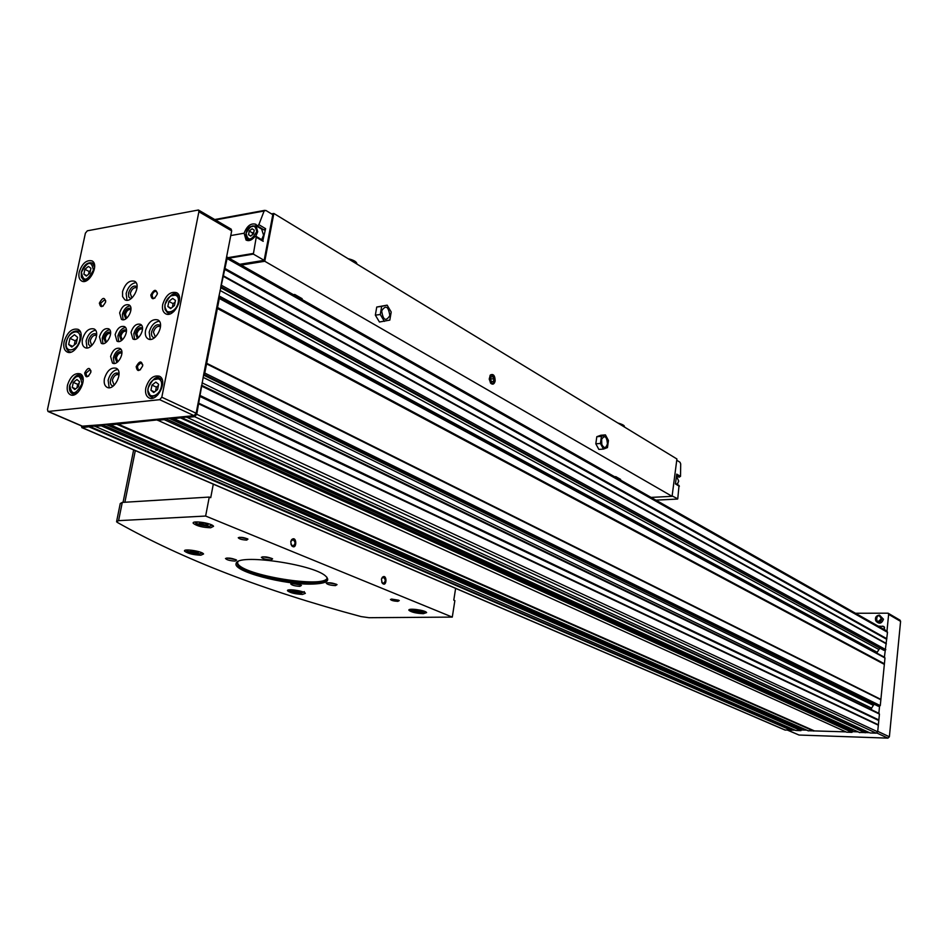 <?xml version="1.0" encoding="UTF-8"?>
<svg xmlns="http://www.w3.org/2000/svg" width="948" height="948" viewBox="0 0 948 948"><rect width="100%" height="100%" fill="white"/><g stroke="black" fill="none" stroke-linecap="round" stroke-linejoin="round"><path stroke-width="1.42" d="M81.161 425.771L82.239 427.655L94.421 426.043L795.775 730.47L800.965 730.647L801.463 728.218L107.112 424.171M81.824 427.607L784.956 730.019L795.076 730.173M808.134 730.73L845.948 731.868M94.859 426.422L101.199 425.806L102.194 424.657L109.873 423.898L110.43 424.905L157.036 419.928L846.611 732.176L852.003 732.354L852.501 729.877L170.095 417.997M859.398 732.425L869.435 732.65M157.51 420.308L164.229 419.656L165.26 418.471L173.401 417.665L174.005 418.696L186.424 417.049L870.098 732.958L876.225 733.16L877.682 731.785L879.436 714.081L878.843 713.358M878.038 706.059L880.277 705.62L884.982 657.983L884.389 657.284M109.873 423.898L165.26 418.471L852.726 731.666L858.023 731.844M82.381 426.162L102.194 424.657L801.664 729.972L806.689 730.138M186.91 417.44L194.648 416.682L196.746 414.276L203.725 374.259L204.78 373.062L219.308 298.478L218.68 297.518L227.082 258.531L226.619 256.813L231.679 230.862L231.122 229.12M883.536 650.055L220.801 286.687L226.619 256.813L886.89 631.06M878.855 713.299L879.543 706.307L203.725 374.259L218.68 297.518M173.401 417.665L194.032 415.651L196.129 413.245L201.569 385.362M865.251 732.792L180.819 418.032M813.751 731.074L116.853 424.277M791.165 730.315L89.254 426.967M884.401 657.201L887.506 632.316L886.949 631.095M886.878 638.751L225.138 268.545M886.368 643.87L223.586 276.496M884.401 663.766L217.542 307.507M880.846 699.766L206.569 363.866M878.855 719.959L200.383 395.624M878.334 725.184L198.772 403.872M791.627 730.055L89.87 426.493M814.214 730.813L117.481 423.792M865.725 732.52L181.471 417.535M878.121 724.687L198.594 403.125M878.547 720.433L199.898 396.43M871.425 709.708L871.591 708.144L202.054 382.826M874.103 704.186L871.591 708.144M880.633 699.269L206.38 363.143M884.093 664.252L217.068 308.313M877.066 653.243L877.161 652.283L219 295.918M879.874 648.136L877.161 652.283M886.155 643.384L223.396 275.809M886.57 639.236L224.652 269.339M85.403 233.149L47.471 409.56L48.004 411.479L159.679 399.677L161.812 397.224L198.89 211.736L198.428 210.006L87.346 230.802L85.403 233.149M67.498 385.113C70.377 376.38 74.619 372.623 80.26 373.832C88.472 377.553 77.89 399.321 70.14 394.617C67.533 392.982 66.644 389.806 67.498 385.113M162.724 304.367C165.853 295.041 170.498 291.154 176.672 292.707C185.144 297.091 173.283 318.955 165.343 313.598C162.831 311.892 161.954 308.811 162.724 304.367M79.182 272.159C82.18 263.366 86.469 259.622 92.075 260.913C99.789 264.812 88.65 285.715 81.445 280.881C79.146 279.316 78.388 276.413 79.182 272.159M145.826 387.91C148.824 378.714 153.398 374.827 159.537 376.261C168.353 380.456 157.048 402.924 148.729 397.745C145.98 395.98 145.008 392.697 145.826 387.91M64.097 341.718C67.296 332.132 71.965 328.008 78.103 329.359C86.872 333.495 75.058 356.993 66.822 351.803C64.097 350.049 63.184 346.684 64.097 341.718M150.815 295.018C154.097 289.14 156.266 288.808 157.309 294.022C154.003 299.9 151.834 300.243 150.815 295.018M99.445 302.981C102.645 297.245 104.707 296.925 105.643 302.021C102.42 307.768 100.358 308.088 99.445 302.981M84.668 372.991C87.891 367.208 89.965 366.959 90.878 372.22C87.643 378.015 85.569 378.264 84.668 372.991M136.18 366.639C139.498 360.726 141.667 360.453 142.698 365.845C139.368 371.77 137.199 372.043 136.18 366.639M145.565 330.378C148.315 322.095 152.427 318.611 157.901 319.938C165.544 323.766 155.14 343.52 147.959 338.815C145.648 337.275 144.854 334.466 145.565 330.378M104.446 378.584C107.088 370.538 111.058 367.101 116.32 368.286C123.927 371.829 114.08 391.654 106.911 387.222C104.529 385.706 103.699 382.826 104.446 378.584M82.476 339.159C85.119 331.231 89.005 327.83 94.113 328.968C101.389 332.452 91.577 351.791 84.739 347.454C82.488 345.996 81.741 343.223 82.476 339.159M122.565 291.593C125.314 283.44 129.343 280.004 134.64 281.272C141.939 285.004 131.606 304.284 124.769 299.698L122.576 296.57L122.565 291.593M131.037 332.393C133.158 326.029 136.311 323.339 140.494 324.323C146.371 327.226 138.396 342.524 132.874 338.934L131.037 332.393M110.596 356.436C112.67 350.156 115.763 347.489 119.875 348.414C125.728 351.222 117.967 366.532 112.457 363.048L110.596 356.436M99.457 336.789C101.543 330.556 104.6 327.901 108.641 328.814C114.376 331.587 106.626 346.719 101.246 343.271L99.457 336.789M119.649 312.911C121.771 306.595 124.887 303.917 128.999 304.889C134.746 307.756 126.795 322.865 121.415 319.31L119.649 312.911M115.135 334.608C117.232 328.304 120.337 325.638 124.449 326.586C130.255 329.418 122.399 344.634 116.948 341.114L115.135 334.608M787.61 730.197L799.01 735.032L887.932 738.136L889.378 736.786L900.588 621.367L899.996 620.146M886.973 631.119L888.631 614.375L888.086 613.19L855.475 613.261M876.153 621.295L876.319 621.521C879.377 624.282 881.77 623.511 883.489 619.222L879.543 615.169M884.816 629.887L883.797 626.45L878.18 626.118M118.654 341.517L117.896 335.959C119.33 330.982 121.865 328.174 125.503 327.534M121.344 340.605L119.484 335.746C121.143 330.971 123.453 329.134 126.428 330.224M122.233 339.965L120.906 336.019C122.15 332.298 123.975 330.722 126.404 331.29L126.463 331.314M123.11 319.725L122.399 314.298C123.844 309.297 126.392 306.488 130.054 305.86M125.776 318.848L123.975 314.061C125.646 309.285 127.968 307.448 130.942 308.527M126.665 318.208L125.409 314.333C126.653 310.6 128.49 309.024 130.919 309.605L130.954 309.617M102.953 343.662L102.23 338.128C103.64 333.222 106.129 330.437 109.695 329.774M105.584 342.738L103.782 337.915C105.406 333.234 107.681 331.397 110.596 332.404M106.259 342.003L105.204 338.187C106.425 334.514 108.238 332.949 110.62 333.483L110.632 333.495M114.175 363.44L113.369 357.763C114.791 352.798 117.303 350.002 120.929 349.35M116.888 362.503L114.957 357.562C116.604 352.786 118.927 350.95 121.889 352.052M117.765 361.852L116.391 357.834C117.611 354.125 119.436 352.549 121.865 353.106L121.937 353.142M134.592 339.348L133.798 333.767C135.256 328.707 137.827 325.875 141.548 325.271M137.353 338.448L135.41 333.542C137.105 328.672 139.475 326.835 142.496 328.02M138.242 337.808L136.844 333.815C138.1 330.058 139.948 328.47 142.425 329.051L142.532 329.122M126.985 300.243L126.143 293.442C128.004 287.019 131.286 283.405 136.002 282.587M130.883 298.786L128.715 296.925L128.513 293.062C130.67 287.114 133.526 284.969 137.093 286.628M131.879 298.004L130.291 293.406C131.784 288.962 133.976 287.09 136.879 287.789L137.045 287.896M86.991 347.928L86.114 340.901C87.88 334.715 91.008 331.16 95.499 330.248M90.747 346.376L88.591 344.491L88.413 340.581C90.439 334.845 93.177 332.701 96.637 334.146M91.731 345.57L90.178 340.913C91.612 336.587 93.733 334.739 96.53 335.355L96.613 335.414M109.186 387.708L108.119 380.278C109.897 373.962 113.096 370.372 117.706 369.495M113.203 386.061C110.857 385.563 109.944 383.549 110.489 380.006C112.611 374.045 115.455 371.912 119.033 373.619M114.175 385.244L112.291 380.338C113.724 375.953 115.881 374.081 118.761 374.721L119.021 374.887M150.199 339.372L149.18 332.179C151.052 325.626 154.417 321.953 159.276 321.194M154.382 337.82C152.012 337.334 151.099 335.343 151.609 331.847C153.872 325.65 156.847 323.529 160.544 325.484M155.365 337.038L153.422 332.191C154.927 327.676 157.167 325.78 160.153 326.503L160.496 326.74M140.482 369.744L138.361 369.993L137.46 366.888L137.993 365.359L140.814 362.954L142.816 364.873M88.65 376.095L86.778 376.285L85.913 373.228L90.096 369.542L91.008 371.024M103.237 306.026L101.46 306.133L100.678 303.218L104.92 299.532L105.761 300.954M154.903 298.063L152.889 298.217L152.071 295.266C153.078 292.28 154.56 291.024 156.515 291.51L157.415 293.181M74.418 334.727L69.974 338.341L68.659 344.491L71.787 347.051L76.255 343.449L77.57 337.275L74.418 334.727M72.641 346.364L68.659 344.491M77.155 339.194L75.165 340.806L74.264 345.06M75.165 340.806L69.974 338.341M155.828 382.091L152 385.078L150.945 390.292L153.73 392.531L157.581 389.545L158.624 384.319L155.828 382.091M88.437 266.4L84.893 269.327L83.862 274.162L86.363 276.069L89.918 273.131L90.949 268.296L88.437 266.4M172.666 298.383L168.863 301.428L167.832 306.524L170.616 308.598L174.444 305.54L175.463 300.433L172.666 298.383M76.918 379.508L73.316 382.376L72.249 387.388L74.797 389.545L78.411 386.666L79.466 381.641L76.918 379.508M154.488 391.939L150.945 390.292M158.387 385.54L156.349 387.128L155.543 391.121M156.349 387.128L152 385.078M75.603 388.893L72.249 387.388M79.134 383.205L77.689 384.355L76.954 387.827M77.689 384.355L73.316 382.376M171.09 308.219L167.832 306.524M175.143 302.045L173.117 303.656L172.418 307.152M173.117 303.656L168.863 301.428M86.825 275.678L83.862 274.162M90.498 270.405L89.148 271.519L88.567 274.245M89.148 271.519L84.893 269.327M118.358 373.121L116.201 374.792M99.362 303.431L100.583 304.035M118.986 373.571L117.457 374.448M119.033 373.666L117.896 374.46M197.374 553.075L189.979 551.357L191.093 550.646L195.359 551.155L198.499 552.364L197.374 553.075L197.575 552.009M299.378 592.488L292.565 590.936L297.862 590.829L300.646 591.908L299.378 592.488L299.556 591.481M420.462 611.804L413.838 610.275L419.395 610.216L421.955 611.259L420.462 611.804L420.628 610.725M206.937 525.417L199.044 523.533L200.253 522.715L204.827 523.249L208.169 524.6L206.937 525.417L207.174 524.197M615.726 477.365L615.821 476.666L614.624 476.737M615.821 476.666L620.608 479.38L620.513 480.079M651.086 497.404L672.085 496.325L676.908 458.974L273.842 213.454L271.507 213.881M241.207 265.084L264.776 261.269L672.085 496.325M301.974 299.521L302.128 298.679L294.733 294.484L293.418 294.674M294.579 295.326L294.733 294.484M495.164 380.942C494.998 375.526 493.387 373.548 490.341 375.005L489.204 379.082L490.744 383.288C492.841 384.971 494.311 384.189 495.164 380.942M376.747 307.034L375.349 315.151L379.437 322.012L389.818 320.092L391.204 311.999L387.151 305.149L376.747 307.034L381.677 306.37L380.278 314.499L375.349 315.151M264.776 261.269L273.842 213.454M596.813 436.708L595.818 443.806L598.852 449.411L603.461 449.079L607.467 447.586L608.45 440.512L605.44 434.907L600.842 435.251L596.813 436.708L601.423 436.364L600.428 443.463L595.818 443.806M679.029 477.069L680.51 476.382L680.7 463.892L680 462.245L676.742 460.266M672.132 495.934L677.761 498.826L679.029 485.471M258.875 224.676L257.24 225.897L255.83 224.273C250.864 222.922 246.966 225.897 244.122 233.22L246.053 240.045C248.803 241.408 251.706 240.318 254.763 236.739L255.96 236.289L256.233 237.225L253.353 254.1L264.148 260.333L272.799 214.663L265.878 210.456L264.113 211.001L258.875 224.676L265.606 228.693L262.892 240.365M264.148 260.333L239.808 264.279M679.372 486.253L675.45 483.942L676.718 474.119L680.51 476.382M260.084 227.603L259.302 227.686M257.524 225.98L264.03 229.949L265.606 228.693M261.672 239.643L263.568 235.151L261.636 229.084M254.254 230.151L253.543 233.836L250.687 236.123L248.542 234.713L249.253 231.028L252.109 228.741L254.254 230.151M250.793 236.028L248.542 234.713M253.91 231.928L252.583 232.995L252.215 234.903M252.583 232.995L249.253 231.028M380.278 314.499L384.367 321.372M387.151 305.149L381.677 306.37M381.665 310.837C385.729 304.723 388.443 306.322 389.829 315.648C385.789 321.799 383.063 320.187 381.665 310.837M600.428 443.463L603.461 449.079M605.44 434.907L601.423 436.364M601.435 440.216L601.625 439.279C604.753 434.836 606.696 436.329 607.455 443.759C605.95 448.463 604.066 448.688 601.79 444.422L601.435 440.216M381.44 579.346L382.305 577.344C387.246 572.959 387.104 588.044 382.245 583.174L381.44 579.346M290.74 541.675L291.546 539.756C297.162 534.625 297.151 551.286 291.546 545.633L290.74 541.675M116.699 521.08L120.242 503.542L122.28 502.404L209.259 497.072L210.729 497.688L213.3 484.155M209.259 497.072L205.633 516.044L452.291 617.101L369.056 617.705L361.105 616.591C263.532 590.474 182.312 559.107 117.445 522.478L116.557 521.744L118.583 520.653L205.633 516.044M455.621 588.376L453.784 600.155L454.862 600.617L452.291 617.101M246.717 540.087L247.961 539.116C244.003 537.398 240.768 536.935 238.256 537.741C239.311 539.068 242.131 539.85 246.717 540.087M397.84 601.352L399.286 600.57L390.446 599.42C391.251 600.463 393.716 601.115 397.84 601.352M423.318 613.7L426.612 612.598C425.782 610.168 407.225 607.775 408.955 610.322C411.456 612.218 416.243 613.344 423.318 613.7M302.483 594.432L305.363 593.341C304.391 590.877 285.715 588.27 287.599 590.865C290.384 592.891 295.338 594.076 302.483 594.432M200.869 555.208L203.559 553.988C202.339 551.179 182.419 548.252 184.623 551.203C187.858 553.549 193.274 554.888 200.869 555.208M210.657 527.763L213.561 526.306C212.174 523.095 190.88 520.014 193.321 523.379C196.805 526.021 202.588 527.479 210.657 527.763M312.639 584.063C326.539 583.541 330.816 580.828 325.484 575.934C312.579 563.965 236.573 553.383 236.171 563.467C232.153 571.229 284.803 585.177 312.639 584.063M271.092 559.913L272.597 558.846C268.059 556.903 264.314 556.381 261.375 557.27C262.572 558.739 265.807 559.616 271.092 559.913M335.438 585.615L337.05 584.643C332.736 582.842 329.134 582.356 326.254 583.174C327.321 584.501 330.378 585.319 335.438 585.615M299.888 586.362L301.405 585.426C297.139 583.648 293.596 583.162 290.763 583.944C291.866 585.26 294.911 586.054 299.888 586.362M235.14 561.086L236.55 560.067C232.059 558.159 228.361 557.625 225.47 558.479C226.702 559.913 229.926 560.789 235.14 561.086M226.821 558.005L235.779 559.628M292.079 583.506L300.599 584.975M327.57 582.724L336.244 584.181M262.714 556.784L271.839 558.396M238.114 561.572L237.273 562.733L237.581 564.676C241.148 572.663 287.528 583.861 312.188 582.925C323.363 582.57 328.221 580.638 326.764 577.119L326.74 577.071M202.742 523L202.386 524.884M416.634 609.884L416.409 611.318M295.61 590.557L295.349 592.002M193.428 550.93L193.119 552.566M290.728 541.699L292.849 539.59C295.705 541.865 295.705 544.01 292.837 546.012L290.823 544.069M381.606 578.659L383.312 577.308C385.836 579.465 385.812 581.491 383.253 583.387L381.689 582.119M391.465 599.053L398.658 600.214M239.334 537.303L247.416 538.772M237.403 561.998L237.782 563.586C242.83 575.329 324.228 588.554 327.096 578.138M492.652 376.51L493.908 378.726L492.652 376.51L490.969 377.008L492.652 376.51M493.493 381.428L493.908 378.726L493.493 381.428L491.55 381.629M490.554 379.71L490.969 377.008L490.554 379.71M491.811 381.926L490.578 379.875L491.811 381.926M494.583 380.598L493.742 382.613C489.275 386.594 488.54 371.545 493.41 375.941L494.583 380.598M490.531 379.07L493.908 378.726M138.361 330.615L137.022 329.951M876.225 733.16L194.648 416.682M859.812 732.614L174.005 418.696M852.003 732.354L164.229 419.656M808.502 730.896L110.43 424.905M800.965 730.647L101.199 425.806M785.382 730.126L82.239 427.655M887.506 632.316L227.082 258.531M885.799 649.641L221.832 285.478M884.982 657.983L219.308 298.478M880.277 705.62L204.78 373.062M879.436 714.081L202.185 386.381M877.682 731.785L196.746 414.276M139.64 329.418L138.183 328.695M801.783 728.87L105.69 424.313M109.909 424.562L108.665 424.017M852.833 730.541L168.732 418.127M849.041 727.91L171.375 417.867M873.037 705.194L203.121 377.363M878.488 706.284L203.583 375.005M878.606 649.356L220.054 290.455M884.034 650.328L220.635 287.528M48.514 411.562L83.211 426.517M159.679 399.677L194.032 415.651M161.812 397.224L196.129 413.245M198.89 211.736L231.679 230.862M799.01 735.032L787.812 730.209M887.932 738.136L876.876 733.005M889.378 736.786L877.73 731.346M900.588 621.367L888.631 614.375M884.579 627.244L882.576 626.107M78.992 331.042L80.438 332.108M70.91 352.099L69.062 351.601C66.182 349.457 65.199 346.293 66.135 342.086C68.777 333.578 73.162 329.951 79.312 331.208L80.225 331.646M66.455 341.813C68.908 329.963 82.393 327.996 79.81 339.953C77.309 351.921 63.812 353.711 66.455 341.813M153.232 379.84L159.928 378.453L162.629 384.604M157.688 395.067L150.756 396.691L148.018 390.86M148.255 388.04C150.448 376.771 163.672 375.195 161.35 386.559C159.122 397.947 145.874 399.357 148.255 388.04M87.24 263.686L92.454 263.023L94.61 267.312M88.46 279.411L83.424 279.98L81.232 275.501M81.445 272.242C87.643 261.079 91.636 260.404 93.39 270.204C87.145 281.39 83.163 282.077 81.445 272.242M170.628 295.906L177.003 294.899L179.445 300.729M173.899 311.489L167.381 312.65L164.905 307.01M165.142 304.462C167.275 293.442 180.464 291.392 178.188 302.507C176.008 313.622 162.819 315.518 165.142 304.462M75.01 377.02L80.71 375.941L83.199 380.681M77.76 392.543L72.119 393.61L69.607 388.81M69.796 385.232C76.136 373.879 80.189 373.394 81.955 383.798C75.567 395.186 71.527 395.66 69.796 385.232M882.067 618.665L879.211 615.134C876.059 615.762 874.897 617.61 875.727 620.703C878.44 623.132 880.55 622.457 882.067 618.665M881.19 618.534C876.248 608.971 874.329 628.157 881.19 618.534M188.285 549.959C186.649 551.677 190.335 552.968 199.317 553.822L201.343 553.312L200.466 552.21M290.799 589.774C289.626 591.303 293.062 592.429 301.108 593.164L302.625 591.813M412.131 609.209C410.863 610.678 414.169 611.756 422.05 612.444L423.863 611.069M197.682 521.898C195.146 523.817 198.926 525.263 209.01 526.259C211.653 526.033 211.949 525.346 209.911 524.197M253.116 253.483L228.089 257.643M244.122 233.22L230.755 235.566M264.113 211.001L215.421 219.948M253.353 254.1L228.978 258.14M256.233 237.225L263.2 241.325M677.536 499.051L655.898 500.129M255.806 236.218L257.714 231.691L256.043 225.754L250.556 226.513M245.923 234.63L247.748 239.69L250.592 240.14M256.742 231.49C254.834 223.479 251.279 224.095 246.077 233.362C247.961 241.396 251.516 240.78 256.742 231.49M677.251 484.428L678.638 481.027L676.469 476.038L678.709 481.098L677.334 484.475M124.875 502.25L135.303 450.62M122.28 502.404L118.583 520.653M350.701 260.285L356.756 263.959M619.968 424.301L624.128 426.801C625.123 425.806 622.99 424.526 617.74 422.938M138.088 330.971L136.773 330.307M801.463 728.218L107.231 424.159M808.277 730.837L110.205 424.882M852.501 729.877L170.237 417.985M859.563 732.543L173.757 418.672M879.116 713.429L201.888 385.421M878.215 706.213L203.571 375.088M884.685 657.367L219.047 297.589M883.737 650.245L220.611 287.647M48.099 411.515L82.701 426.434M198.428 210.006L231.205 229.167M900.055 620.182L888.086 613.19M150.803 295.041L152.012 295.669M103.652 338.803L105.074 339.491M69.512 351.803L70.413 352.229M151.218 396.904L153.41 397.923M150.756 396.691C148.279 395.126 147.378 392.282 148.066 388.182C152.675 378.714 156.633 375.467 159.928 378.453L162.132 379.496M83.756 280.158L85.569 281.082M83.424 279.98L81.303 277.041L81.279 272.396C83.768 264.942 87.489 261.826 92.454 263.023L94.267 263.971M167.76 312.852L169.87 313.93M167.381 312.65L165.059 309.498L164.952 304.628C169.905 294.911 173.934 291.676 177.003 294.899L179.101 296.001M72.534 393.787L74.501 394.664M72.119 393.61C69.749 392.128 68.92 389.391 69.642 385.362C74.039 376.332 77.724 373.192 80.71 375.941L82.666 376.842M879.211 615.134C876.023 615.738 874.862 617.598 875.727 620.703M264.776 210.338L214.734 219.533M677.583 499.063L655.933 500.153M257.228 225.897L264.03 229.949M255.96 236.289L262.928 240.389M679.218 477.259L676.516 475.647M679.064 485.495L675.521 483.397M261.885 229.226L256.043 225.754L249.549 227.046C248.4 227.034 243.209 235.175 247.748 239.69M249.241 240.567L248.009 239.844M601.625 439.279L601.79 444.422M490.317 382.648L490.744 383.288M489.974 375.799L490.341 375.005M123.05 502.357L133.656 449.909M237.782 563.586L237.581 564.676M237.273 562.733L236.171 563.467M212.174 525.18L209.2 526.306C193.617 524.682 195.786 522.526 195.205 522.004M193.487 522.538L193.321 523.379M202.208 552.957L199.483 553.869C185.133 552.364 186.993 550.504 186.401 550.03M184.753 550.492L184.623 551.203M304.296 591.599L301.251 593.187C291.131 591.647 287.149 590.533 289.27 589.846M425.285 611.638L422.18 612.479C412.475 611.057 408.612 610.002 410.603 609.303M291.344 540.348L291.546 539.756M348.094 258.686C353.983 260.143 356.91 261.921 356.863 264.03"/></g></svg>
